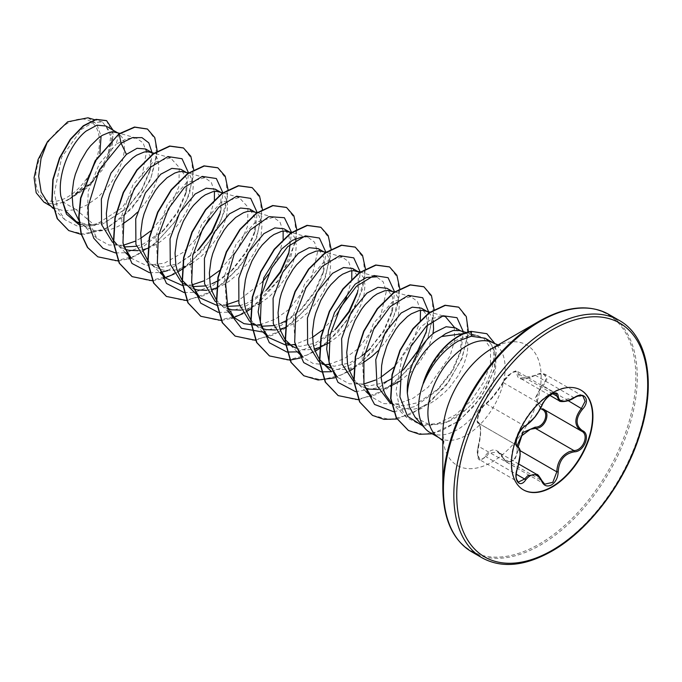 <?xml version="1.0" encoding="UTF-8"?>
<svg xmlns="http://www.w3.org/2000/svg" width="682" height="682" viewBox="0 0 682 682"><rect width="100%" height="100%" fill="white"/><g stroke="black" fill="none" stroke-linecap="round" stroke-linejoin="round"><path stroke-width="0.51" stroke-dasharray="3.41 2.56" d="M540.536 408.416L535.438 397.64L542.105 385.219C549.863 378.152 544.066 369.951 535.208 375.424C523.29 380.803 517.237 380.266 517.058 373.804C517.152 371.153 515.43 370.718 511.884 372.508L503.282 381.75C497.263 391.8 491.219 399.32 485.141 404.315C480.742 406.506 474.979 421.399 478.252 422.064C481.253 425.074 481.253 433.138 478.252 446.275C474.979 455.917 480.759 464.135 485.141 456.079C491.245 447.366 497.289 447.912 503.282 457.699C505.353 461.603 508.218 462.686 511.884 460.955C515.43 458.509 517.152 454.775 517.058 449.736L518.397 449.668L514.663 460.222L506.453 462.089L497.741 451.885L488.883 453.257L486.223 456.863L480.154 460L477.647 454.621L478.679 446.122C481.381 433.633 481.381 426.028 478.679 423.317C475.456 422.584 479.557 409.498 484.621 405.134L486.223 403.863C491.799 399.106 497.502 392.022 503.307 382.611C505.473 378.374 508.559 374.955 512.557 372.355L517.416 371.451L520.025 378.152L535.498 375.432L538.354 374.128L544.833 374.171L583.042 396.225L576.682 396.268L573.92 397.615L559.163 400.743M541.968 405.406A1.032 0.563 22.7 0 0 541.721 404.793L503.307 382.611A1.032 0.605 -152.3 0 1 503.103 381.92C504.578 379.772 503.137 380.752 508.064 375.398C514.492 370.991 517.604 369.67 517.416 371.451L555.694 393.548L550.741 394.401C546.768 396.984 543.767 400.445 541.721 404.793C536.981 414.792 531.278 421.877 524.637 426.045L522.958 427.264C517.655 431.51 513.623 444.562 517.092 445.491C520.852 448.773 520.852 456.369 517.092 468.295L515.882 476.727L518.354 482.055L480.154 460.009M478.252 446.275L478.184 446.156C479.94 438.287 480.682 433.036 480.401 430.419C480.171 425.832 479.651 423.488 478.824 423.386L516.99 445.44M503.282 457.699A1.032 0.494 -25.4 0 0 503.086 458.227C500.264 453.811 498.482 451.689 497.741 451.885L518.866 464.084M536.879 474.476L544.722 484.186L506.453 462.089L503.086 458.227A1.032 0.494 -25.4 0 0 503.307 458.389L541.721 480.571M517.058 449.736L517.127 445.508M523.239 489.77A57.578 33.239 -60 0 1 523.043 489.659A57.578 33.239 -60 0 1 514.219 443.522A57.578 33.239 -60 0 1 551.832 392.781A57.578 33.239 -60 0 1 580.621 389.933A57.578 33.239 -60 0 1 580.808 390.044M67.535 123.357A45.106 26.044 120 0 0 35.643 178.607A45.106 26.044 120 0 0 67.535 197.021A45.106 26.044 120 0 0 99.436 141.779A45.106 26.044 120 0 0 67.535 123.357M423.147 383.429C430.393 363.966 441.399 349.585 456.173 340.292L469.02 335.408L477.391 335.433L483.777 338.263L476.155 335.339L464.689 333.438M415.193 417.299L429.617 424.869L448.1 421.681C454.664 418.782 460.955 414.451 466.957 408.697C488.423 389.337 499.736 357.172 490.537 343.396A54.62 31.534 -60 0 1 490.708 388.007A54.62 31.534 -60 0 1 457.204 429.754A54.62 31.534 -60 0 1 429.899 432.456M48.584 203.995L53.349 207.592L63.929 210.866L76.128 209.638L63.4 202.29A48.763 28.158 120 0 0 67.714 200.107A48.763 28.158 120 0 0 67.927 199.988L90.442 184.157L106.511 160.978L111.865 138.898L105.881 126.017M118.907 133.885L116.119 144.294L126.988 138.489L136.451 138.139L143.126 142.939L146.442 152.18L141.379 179.383L121.993 207.908L94.832 225.41L76.128 209.638L86.571 205.205L97.108 197.916L106.631 188.513L110.816 183.253L117.722 172.128L122.359 160.961L124.491 150.637L124.073 141.984L122.948 138.514L119.145 133.723M76.12 221.454L89.896 225.12L105.684 222.034L127.901 207.319L142.044 189.587L149.938 171.105L150.739 157.065L145.633 148.966M78.848 220.354L81.993 223.994L86.802 227.618L94.576 230.507L99.495 231.028L110.032 229.595L115.48 227.686L122.692 224.003M125.548 252.698L116.332 243.815L121.14 247.447L114.934 243.858L123.919 246.961M136.434 246.279L143.612 243.926L164.422 229.595L177.814 212.477L185.606 194.327L186.655 178.539L180.866 169.315M121.14 247.447L124.9 249.211M138.045 250.661L142.64 249.868M147.721 248.333L155.257 244.864L160.611 241.522L170.722 233.091L179.502 222.912L186.408 211.787L191.045 200.61L192.435 195.291L193.287 185.709L192.759 181.634L189.937 175.368L187.712 173.296L184.848 171.949M147.534 260.012L150.765 263.729L155.487 267.276L149.273 263.687L162.606 267.097L177.951 263.755L197.533 250.609M155.487 267.276L163.262 270.157L173.364 270.37L178.718 269.245L189.34 264.829M183.62 283.516L192.605 286.611M205.12 285.937L212.29 283.576M185.018 283.473L188.829 286.491L193.594 288.87M206.731 290.319L211.326 289.526M216.407 287.992L223.943 284.513L229.297 281.18L239.408 272.749L248.188 262.561L255.094 251.436L259.731 240.269L261.121 234.949L261.973 225.358L261.445 221.292L258.623 215.018L256.398 212.955L253.534 211.608M216.22 299.662L219.451 303.388L224.173 306.934L217.959 303.345L226.774 306.414M239.459 305.766L246.637 303.405L266.219 290.268M224.173 306.934L227.319 308.46M241.07 310.148L247.404 308.903L258.026 304.487M252.306 323.174L261.291 326.26M273.806 325.595L280.975 323.234M250.558 319.491L253.704 323.132L257.515 326.141L262.28 328.519M275.417 329.977L280.012 329.176M285.093 327.641L292.629 324.172L297.983 320.838L308.094 312.407L316.874 302.22L323.78 291.095L328.417 279.927L329.807 274.599L330.659 265.017L330.131 260.95L327.309 254.676L325.084 252.604L322.219 251.266M286.645 343.003L299.978 346.413L315.323 343.063L334.896 329.935M296.005 348.11L300.634 349.474L305.553 349.994L314.359 349.005M320.992 362.824L334.325 366.243L349.661 362.892L361.835 355.927M330.352 367.939L334.973 369.303L345.083 369.508L355.876 366.473L363.097 362.798M353.796 381.69L355.331 382.653L368.664 386.063L384.009 382.721M353.591 378.979L356.822 382.696L360.539 385.628L365.305 388.007M378.442 389.456L384.776 388.211L390.223 386.302M389.678 402.482L403.011 405.892L418.347 402.542L439.165 388.211L452.575 371.076L460.35 352.952L461.399 337.164L455.465 327.854M391.468 402.806L395.884 406.071L403.659 408.953L413.769 409.166L419.123 408.041L430.001 403.48L435.355 400.146L445.465 391.715L450.06 386.796L457.963 376.029L463.769 364.768L467.179 353.915L468.031 344.325L466.377 336.789L464.681 333.984L462.456 331.921L459.583 330.574M117.347 132.64L116.162 132.299M137.235 212.409L145.155 203.083L148.872 197.584L152.06 191.957L156.698 180.79L158.088 175.462L158.94 165.879L157.286 158.335L153.74 153.731M151.685 152.47L150.5 152.129M220.371 212.417L220.942 210.423L219.954 214.157L220.994 198.351L215.214 189.144M191.378 263.661L200.141 257.404L209.655 248.001L217.558 237.234L223.372 225.981L226.774 215.12L227.626 205.538L227.106 201.463L224.276 195.197L222.051 193.125L219.186 191.778M217.243 281.197L233.108 269.254L246.509 252.135L254.292 233.977L255.332 218.18L249.552 208.965M290.106 244.488L288.716 234.693L283.9 228.794M260.064 303.32L268.827 297.062L278.341 287.659L286.244 276.892L292.058 265.63L295.459 254.778L296.312 245.188L294.658 237.651L292.962 234.847L289.057 231.778M285.928 320.855L301.794 308.912L315.186 291.794L322.978 273.644L324.018 257.83L318.238 248.623M357.752 291.717L358.314 289.731L357.325 293.465L358.365 277.676L352.585 268.452M328.75 342.969L337.513 336.712L347.027 327.309L354.93 316.55L360.744 305.289L364.145 294.428L364.998 284.846L363.344 277.301L359.542 272.51M331.614 371.69L350.164 364.896L367.905 351.128L383.889 331.435L391.664 313.285L392.704 297.48L386.924 288.281M377.64 351.196L385.56 341.878L392.465 330.753L395.083 325.118L398.493 314.257L399.345 304.675L397.691 297.13L395.995 294.334L393.77 292.263L390.897 290.916M391.272 379.013L404.818 368.391L418.219 351.281L426.003 333.114L427.009 329.372L428.995 312.765M427.392 325.152L426.276 314.479L421.271 308.111M399.78 381.153L411.118 371.886L419.899 361.699L426.804 350.582L429.43 344.947L432.874 333.882M433.198 320.591L432.03 316.96L429.217 312.97M426.429 311.086L425.244 310.745M94.832 225.41L78.217 226.543L64.85 219.681L57.424 208.138L54.407 192.656L61.721 157.167L81.576 129.324L92.692 122.615L102.36 121.95L111.149 133.297L108.063 155.701L93.025 180.696L70.169 198.701L83.605 185.905L99.853 153.655M87.935 117.798L96.767 124.124L101.081 136.11M63.4 202.29L54.441 204.361L43.946 202.162M152.043 152.572L150.552 168.676L141.72 189.417L126.775 208.411L102.283 224.284L79.248 224.847M157.269 151.387L150.483 179.801L132.112 208.3L106.861 228.436L81.209 234.403M112.99 130.126L112.215 148.045L102.991 169.076L87.177 187.908L67.927 199.988M147.346 128.992L155.308 139.537L156.647 156.766L150.995 177.763L139.06 199.093L122.47 217.37L103.502 229.757L84.739 234.361L68.669 230.516M106.46 120.595L113.4 134.755L108.421 158.045L92.667 182.077L68.038 199.954M70.169 198.701L70.63 198.573M483.777 338.263L490.58 348.314L490.426 363.847L483.666 382.218L471.398 400.334L455.235 415.04L437.426 423.718L420.479 424.707L406.83 417.623L399.294 406.114L396.029 390.803L402.371 355.484L421.229 326.559L432.235 318.537L442.32 316.047M454.323 327.275L454.604 340.335L450.026 356.106L428.219 387.146L413.266 398.143L397.742 403.915L383.361 403.582L371.707 397.043M363.898 384.665L361.989 354.964L373.369 323.643L392.482 301.717L410.879 296.67L417.341 301.359L420.504 310.395M420.291 320.276L411.809 344.248L394.17 367.035M381.127 377.044L375.637 380.01M363.762 384.017L349.167 383.796L337.36 377.214L331.605 371.664M360.105 272.109L376.541 276.841L383.216 281.845L386.268 291.598L379.729 320.02L358.169 348.724L344.026 358.792L329.423 364.197M325.254 364.768L313.021 363.438L303.021 357.385M295.212 345.007L293.303 315.306L304.683 283.985L323.797 262.067L342.193 257.012L348.655 261.7L351.818 270.745M351.75 279.467L346.541 297.693M336.942 314.317L322.56 330.011M312.441 337.385L295.076 344.359M290.907 344.939L290.114 344.998M302.595 236.756L307.855 237.183L314.53 242.187L317.582 251.939L311.043 280.362L289.492 309.065L275.34 319.133L260.737 324.538M256.585 325.118L255.776 325.178M226.526 305.348L224.617 275.647L235.998 244.335L255.111 222.417L273.508 217.353L279.97 222.042L283.132 231.087M283.124 239.322L278.461 256.62L268.256 274.667M262.255 282.109L238.265 300.702M226.39 304.709L216.774 305.306M192.188 285.519L190.269 255.844L201.642 224.531L220.755 202.588L239.169 197.533L247.941 207.098L247.6 226.236L237.507 249.51L219.527 270.532M209.417 277.898L203.927 280.873M192.051 284.88L182.435 285.477M157.84 265.69L155.931 235.998L167.303 204.685L186.416 182.767L204.822 177.704L211.284 182.384L214.446 191.429M214.378 200.158L209.169 218.376M199.57 235.009L183.296 252.28L164.405 263.201L146.042 265.417L131.302 258.248M123.502 245.87L121.584 216.185L132.956 184.873L152.077 162.93L170.483 157.874L179.255 167.448L178.914 186.578L168.812 209.86L150.841 230.874M140.731 238.24L135.232 241.215M123.365 245.222L108.779 245L96.963 238.419L87.117 218.342L88.293 191.003L99.308 163.868L116.119 144.294M485.124 338.212L490.537 343.396M115.429 252.92L125.556 252.724L144.115 245.929L161.847 232.161L177.337 212.111L186.604 190.585L188.513 172.887M149.52 272.706L159.903 272.553L150.679 263.644M167.61 270.66L196.186 251.99M220.942 210.423L222.852 192.716M184.106 292.569L194.242 292.382L212.801 285.579L230.533 271.811L246.023 251.769L255.29 230.243L257.199 212.545M218.206 312.365L228.589 312.211M228.598 312.203L247.14 305.408L264.872 291.649M289.066 252.059L291.538 232.374M262.928 332.032L281.478 325.246L299.219 311.469L314.7 291.427L323.976 269.893L325.885 252.204M297.275 351.861L315.826 345.066L333.566 331.299M358.314 289.731L360.224 272.033M367.905 351.128L383.395 331.077L392.662 309.551L394.571 291.853M355.578 391.673L378.945 387.564L403.574 369.593M426.421 331.401L427.009 329.372M393.761 411.8L415.406 406.387L436.591 390.786L452.072 370.735L461.347 349.21L463.266 331.631M422.866 425.96L444.903 423.437L466.957 408.697M118.105 260.967L128.6 258.887M131.097 258.052L155.155 243.798L175.82 220.925L189.417 194.336L193.705 169.682M152.453 280.796L162.938 278.716M174.191 274.002L177.755 271.999M185.632 266.696L203.006 250.123L216.757 229.987L225.384 208.956L228.061 189.826M186.996 300.609L214.336 290.447L239.518 267.31L256.782 237.575L262.391 209.331M221.138 320.455L231.624 318.366M242.877 313.66L246.441 311.657M250.976 308.758L280.447 278.017L295.783 241.104M295.945 240.149L296.747 229.476M255.477 340.284L282.86 330.207L308.119 307.07L325.45 277.284L331.077 248.99M300.31 358.024L315.127 351.315M319.347 348.621L338.093 332.066L353.097 311.163L362.551 288.989L365.424 268.819M334.657 377.854L349.474 371.144M353.694 368.451L372.432 351.895L387.436 330.992L396.89 308.818L399.763 288.648M358.51 399.763L385.535 389.916L410.573 367.274L428.006 337.957L434.127 309.773M397.112 419.029L422.533 407.998L445.678 386.148L461.987 358.655L468.423 331.955M432.252 433.82L458.628 421.323L481.151 397.47L494.476 369.67L495.055 343.881M97.662 256.73L115.522 260.933L136.161 255.69L156.8 241.982L174.626 222.068L187.26 199.144L193.117 176.885L191.642 158.838L183.373 147.917M132.001 276.551L149.852 280.762L170.5 275.519L191.131 261.811L208.956 241.897L221.599 218.982L227.464 196.723L225.989 178.667L217.72 167.755M166.348 296.38L184.2 300.592L204.847 295.349L225.478 281.64L243.303 261.726L255.946 238.802L261.803 216.544L260.328 198.496L252.059 187.576M200.696 316.209L218.547 320.421L239.194 315.178L259.825 301.461L277.651 281.547L290.285 258.623L296.15 236.364L294.667 218.317L286.397 207.405M235.034 336.038L252.894 340.241L273.533 334.998L294.172 321.29L311.989 301.376L324.632 278.461L330.489 256.202L329.014 238.146L320.745 227.234M269.373 355.868L287.224 360.07L307.872 354.836L328.502 341.128L346.328 321.213L358.971 298.29L364.836 276.031L363.361 257.984L355.092 247.063M303.72 375.697L321.572 379.9L342.219 374.657L362.85 360.948L380.675 341.034L393.318 318.11L399.175 295.852L397.7 277.804L389.431 266.884M338.067 395.526L355.919 399.729L376.566 394.486L397.205 380.769L415.023 360.855L427.657 337.94L433.522 315.672L432.038 297.625L423.769 286.713M372.406 415.347L390.121 419.558L410.615 414.451L431.135 400.965L448.927 381.298L461.671 358.57L467.767 336.371L466.624 318.187L458.611 307.122M408.322 430.436L423.616 434.434L441.143 430.964L458.875 420.76L474.766 405.389L487.067 387.069L494.501 368.357L496.351 351.128L494.194 342.287L486.709 333.634M54.441 204.361A48.507 28.005 120 0 0 83.605 185.905M581.686 431.246L543.051 408.944L581.686 431.246M574.253 397.802L535.217 375.211C541.525 372.636 540.758 373.08 544.833 374.171L546.879 379.277L543.051 386.165C534.569 395.296 534.569 402.883 543.051 408.944A1.032 0.614 -61.9 0 0 542.983 408.91M478.252 422.064A1.032 0.98 -65.5 0 0 478.679 423.317L516.922 445.397M525.302 426.045A1.032 0.853 63.4 0 1 524.637 426.045L486.223 403.863A1.032 0.887 -123.3 0 0 485.448 403.932L485.448 403.932A1.032 0.887 -123.3 0 0 485.141 404.315M480.137 459.992C477.579 460.145 476.931 455.542 478.184 446.156L517.561 468.329M478.585 423.266C474.612 423.496 479.455 407.938 485.448 403.932L491.543 398.058L499.13 388.322L503.103 381.92A1.032 0.605 -152.3 0 1 503.282 381.75M485.141 456.079A1.032 0.563 -149.6 0 0 486.223 456.863L516.223 474.186M552.744 393.736L518.397 373.907A1.032 0.861 7.1 0 0 517.058 373.804M549.854 395.372L520.034 378.152C520.622 377.461 519.752 381.818 535.217 375.211L535.208 375.424M568.225 400.692L542.105 385.219M471.185 331.375L469.02 335.408M482.217 557.902A137.091 79.146 120 0 0 550.766 551.107A137.091 79.146 120 0 0 640.321 430.308A137.091 79.146 120 0 0 619.307 320.455M471.816 551.891A137.091 79.146 120 0 0 540.357 545.106A137.091 79.146 120 0 0 629.912 424.298A137.091 79.146 120 0 0 608.898 314.445M442.823 488.295A136.485 78.797 120 0 0 539.326 544.014A136.485 78.797 120 0 0 635.837 376.856A136.485 78.797 120 0 0 539.326 321.137M442.823 440.734L443.973 442.337L442.823 433.624A69.53 40.144 120 0 0 491.986 462.012A69.53 40.144 120 0 0 541.15 376.856A69.53 40.144 120 0 0 491.986 348.468L491.986 348.468M439.217 437.844A54.62 31.534 120 0 0 466.522 435.133A54.62 31.534 120 0 0 502.208 387.009A54.62 31.534 120 0 0 493.828 343.242M518.397 449.668L519.974 450.58M500.102 345.118L498.141 344.913M472.362 334.41L477.391 335.433M79.061 223.15L86.802 227.618M187.226 285.596L189.826 287.105M255.912 325.254L258.512 326.755M355.331 382.653L361.545 386.242M391.604 403.599L395.884 406.071M186.033 172.29L187.081 172.896M220.371 192.119L221.42 192.725M254.718 211.949L255.767 212.554M323.404 251.607L324.453 252.212M392.09 291.257L393.139 291.862M460.776 330.915L461.825 331.52M64.85 219.681L53.213 208.462M102.36 121.95L94.602 119.717M50.766 206.1L53.349 207.592M406.83 417.623L391.076 402.44M442.976 315.851L430.299 312.203M365.944 391.494L356.737 382.611M410.879 296.67L394.452 291.939M297.258 351.835L288.051 342.961M342.193 257.012L325.766 252.28M262.92 332.006L253.704 323.132M307.855 237.183L291.794 232.562M228.572 312.177L219.365 303.302M273.508 217.353L257.08 212.631M239.169 197.533L223.108 192.904M204.822 177.704L188.394 172.972M170.483 157.874L154.422 153.254M96.963 238.419L81.993 223.994M136.451 138.139L119.742 133.331M466.428 332.543L476.155 335.339M161.847 232.161L164.422 229.595M186.604 190.585L185.606 194.327M230.533 271.811L233.108 269.254M255.29 230.243L254.292 233.977M289.637 250.064L288.639 253.806M299.219 311.469L301.794 308.912M323.976 269.893L322.978 273.644M392.662 309.551L391.673 313.285M402.244 370.957L404.818 368.391M436.591 390.786L439.165 388.22M461.347 349.21L460.35 352.952M127.901 207.319L126.775 208.411M149.938 171.105L150.552 168.676M478.824 423.394L516.879 445.355"/><path stroke-width="1.02" d="M525.686 425.602C531.849 421.638 537.203 414.971 541.764 405.594C543.904 400.794 547.135 396.984 551.457 394.179C555.694 392.048 557.936 392.704 558.174 396.123C559.018 402.397 564.389 402.874 574.278 397.563C584.227 390.53 591.072 400.274 582.496 409.234C575.318 418.381 575.318 425.525 582.496 430.674C591.081 434.221 584.21 451.859 574.278 451.825C564.381 453.641 559.018 460.316 558.174 471.85C557.936 477.741 555.694 482.114 551.457 484.97C547.126 487.067 543.904 485.857 541.764 481.339C537.203 472.941 531.841 472.464 525.686 479.906C519.599 489.173 512.77 479.412 517.485 468.219C520.946 456.906 520.946 449.753 517.485 446.753C512.77 445.465 519.616 427.819 525.686 425.602A1.032 0.853 63.4 0 1 525.302 426.045C524.143 425.824 518.567 432.882 518.056 435.167C515.882 441.331 515.532 444.758 516.99 445.44L516.879 445.355M517.485 468.219L517.561 468.329C516.726 469.591 515.677 477.119 516.283 478.014C516.768 480.452 517.459 481.807 518.354 482.063L524.637 479.045L527.732 475.695L536.879 474.476L518.866 464.084M543.051 408.944C551.371 412.397 545.054 428.714 535.498 428.39L530.374 429.268L521.841 435.687L518.354 446.395M544.722 484.186L552.838 482.293L556.81 471.85C557.22 462.328 561.363 455.61 569.231 451.706L573.92 450.572C583.178 450.683 589.487 434.477 581.473 431.126L581.49 431.135A1.032 0.682 117.9 0 1 581.473 431.126C574.005 425.696 574.005 418.109 581.473 408.339L585.105 401.34L583.042 396.233M517.127 445.508L523.051 432.422L535.208 427.154C544.083 427.554 549.854 412.661 542.105 409.405L540.536 408.416M580.808 390.044A57.578 33.239 -60 0 1 589.393 436.241A57.578 33.239 -60 0 1 551.832 486.803A57.578 33.239 -60 0 1 523.239 489.77M552.215 393.002A57.578 33.239 -60 0 1 581.004 390.155A57.578 33.239 -60 0 1 589.828 436.292A57.578 33.239 -60 0 1 552.215 487.025A57.578 33.239 -60 0 1 523.426 489.881A57.578 33.239 -60 0 1 514.603 443.743A57.578 33.239 -60 0 1 552.215 393.002M498.141 344.913L493.828 343.242A54.62 31.534 120 0 0 466.522 345.945A54.62 31.534 120 0 0 430.845 394.077A54.62 31.534 120 0 0 439.217 437.844L429.899 432.456A54.62 31.534 -60 0 1 425.218 428.62A54.62 31.534 -60 0 1 423.445 382.994L423.147 383.429A54.014 31.184 -60 0 1 458.313 336.226A54.014 31.184 -60 0 1 471.185 331.375L486.854 333.711L471.185 331.375M442.823 488.295L442.823 433.624A69.53 40.144 120 0 1 491.986 348.468L539.326 321.137A136.485 78.797 120 0 0 442.823 488.295C443.232 519.147 452.899 540.349 471.816 551.891L482.217 557.902C501.671 568.507 524.867 566.282 551.789 551.209C589.359 530.033 625.599 481.748 640.21 433.437C656.391 382.883 647.644 335.962 619.307 320.455A137.091 79.146 120 0 0 550.766 327.249A137.091 79.146 120 0 0 461.203 448.048A137.091 79.146 120 0 0 482.217 557.902M460.776 330.915L455.465 327.854L446.113 326.738L434.749 332.381C419.498 343.421 405.799 371.323 407.359 393.437L409.447 406.949L415.193 417.299L425.218 428.62M464.689 333.438L441.586 336.533A48.763 28.158 -60 0 0 407.359 393.437M423.445 382.994L423.59 383.079C431.621 364.188 443.147 350.207 458.159 341.119L471.245 336.252L485.124 338.212L493.828 343.242M117.347 132.64L105.881 126.017L96.997 125.173L86.103 131.089C70.783 142.947 57.288 173.271 60.834 196.135L66.052 211.36L76.12 221.454L79.061 223.15M119.742 133.331L113.238 131.865L109.802 132.206L102.257 135.368L98.302 138.139L90.493 145.846L86.81 150.654L80.28 161.787L75.361 174.277L73.665 180.756L72.011 193.654L72.863 205.7L74.253 211.147L78.848 220.354M151.685 152.47L145.633 148.966L137.056 148.292L126.434 154.379L110.987 173.134L101.362 199.101L101.584 224.625L112.53 242.28M123.919 246.961L136.434 246.279M154.422 153.254L147.576 151.694L144.149 152.035L136.596 155.198L132.649 157.968L124.84 165.675L121.149 170.483L114.619 181.617L109.7 194.097L108.003 200.585L106.349 213.483L107.202 225.529L108.591 230.976L113.186 240.183M113.493 240.593L116.332 243.815M124.9 249.211L128.915 250.337L138.045 250.661M142.64 249.868L147.721 248.333M186.033 172.29L180.866 169.315L171.821 168.377L160.781 174.208L145.334 192.963L135.718 218.888L135.923 244.437L146.869 262.101M188.394 172.972L181.924 171.523L178.488 171.864L174.797 173.032L166.988 177.789L159.179 185.504L155.496 190.312L148.966 201.437L144.047 213.926L142.35 220.414L140.697 233.312L141.549 245.358L142.939 250.805L147.534 260.012M220.371 192.119L215.214 189.144L206.169 188.206L195.12 194.038L179.664 212.818L170.048 238.777L170.278 264.292L181.242 281.947M192.605 286.611L205.12 285.937M223.108 192.904L216.262 191.352L212.835 191.693L205.282 194.847L201.335 197.618L193.526 205.333L189.835 210.141L183.305 221.266L178.386 233.756L176.689 240.243L175.035 253.133L175.888 265.187L177.277 270.635L181.872 279.833M182.179 280.242L199.988 297.898L192.188 285.519M193.594 288.87L197.601 289.986L206.731 290.319M211.326 289.526L216.407 287.992M254.718 211.949L249.552 208.965L240.516 208.036L229.467 213.858L214.071 232.528L204.438 258.376L204.557 283.874L215.35 301.606M226.774 306.414L239.459 305.766M257.08 212.631L250.609 211.173L247.174 211.522L243.483 212.69L235.674 217.447L227.865 225.154L224.182 229.97L217.652 241.096L212.733 253.585L211.036 260.072L209.383 272.962L210.235 285.016L211.625 290.455L216.22 299.662M227.319 308.46L231.948 309.816L241.07 310.148M289.057 231.778L283.9 228.794L274.855 227.865L263.806 233.687L248.393 252.383L238.777 278.196L238.896 303.686L249.689 321.427M261.291 326.26L273.806 325.595M290.106 232.383L284.948 231.002L281.521 231.351L273.968 234.506L270.021 237.276L262.212 244.983L258.521 249.8L251.99 260.925L247.072 273.414L245.375 279.901L243.721 292.791L244.574 304.845L245.963 310.284L250.558 319.491M262.28 328.519L266.287 329.645L275.417 329.977M280.012 329.176L285.093 327.641M323.404 251.607L318.238 248.623L309.202 247.694L298.153 253.516L282.706 272.28L273.081 298.239L273.294 323.762L284.249 341.418M325.766 252.28L319.295 250.831L315.86 251.172L308.307 254.335L304.36 257.105L296.551 264.812L292.868 269.62L286.338 280.754L281.419 293.243L279.722 299.722L278.068 312.62L278.921 324.666L280.311 330.114L284.906 339.321M285.204 339.73L291.853 345.97L296.005 348.11M314.359 349.005L319.44 347.47M319.747 347.36L328.75 342.969M359.542 272.51L352.585 268.452L343.54 267.523L332.492 273.346L317.045 292.101L307.429 318.025L307.633 343.575L318.588 361.238M358.792 272.041L353.634 270.66L350.207 271.001L342.654 274.164L338.707 276.935L330.898 284.641L327.207 289.449L320.676 300.583L315.757 313.064L314.061 319.551L312.407 332.449L313.26 344.495L314.649 349.943L319.244 359.15M319.551 359.559L326.201 365.799L330.352 367.939M392.09 291.257L386.924 288.281L377.888 287.344L366.839 293.175L351.204 312.254L341.631 338.63L342.219 364.316L353.796 381.69M394.452 291.939L387.981 290.489L384.546 290.83L376.993 293.985L373.045 296.755L365.237 304.47L361.554 309.278L355.024 320.404L350.105 332.893L348.408 339.38L346.754 352.279L347.607 364.324L348.996 369.772L353.591 378.979M365.305 388.007L369.32 389.124L378.442 389.456M426.429 311.086L421.271 308.111L412.226 307.173L401.178 313.004L385.253 332.611L375.765 359.67L377.018 385.688L389.678 402.482L391.604 403.599M430.299 312.203L422.32 310.319L418.884 310.66L411.34 313.814L407.393 316.584L399.584 324.3L395.892 329.108L389.362 340.233L386.668 346.362L382.747 359.209L381.622 365.705L381.204 378.288L383.335 389.601L385.356 394.528L391.076 402.44M119.145 133.723L118.395 133.246M122.692 224.003L131.456 217.746L137.235 212.409M153.74 153.731L152.734 153.075M198.76 249.424L212.17 232.298L219.954 214.157M189.34 264.829L191.378 263.661M212.29 283.576L217.243 281.197M267.446 289.083L280.865 271.939L288.639 253.806L290.106 244.488M258.026 304.487L260.064 303.32M280.975 323.234L285.928 320.855M336.141 328.733L349.534 311.614L357.325 293.465M361.835 355.927L370.479 348.562M363.097 362.798L371.852 356.541L377.64 351.196M384.009 382.721L391.272 379.013M426.003 333.114L427.392 325.152M390.223 386.302L399.78 381.153M432.874 333.882L433.582 329.082L433.198 320.591M429.217 312.97L427.478 311.691M466.428 332.543L459.583 330.574L453.232 330.489L445.678 333.643L441.586 336.533M50.766 206.1L43.946 202.162L36.18 192.759L34.1 177.644L38.107 159.486L47.518 141.617L67.646 121.822L87.935 117.798L94.602 119.717M101.081 136.11L99.853 153.655M47.518 141.617L41.039 158.591L38.695 176.229L41.201 192.102L48.584 203.995L53.213 208.462M126.434 154.379L121.072 143.203L132.334 137.67L141.958 137.628L148.804 142.853L152.043 152.572M79.248 224.847L66.504 214.191L60.834 196.135M115.429 252.92L102.956 248.282L93.792 238.274L88.728 223.867L88.114 206.484L99.274 169.989L121.072 143.203L119.197 134.047L134.772 127.21L147.491 129.069L154.788 137.602L157.269 151.387M81.209 234.403L68.805 230.593L57.467 218.803L52.139 200.943L53.119 179.681L59.777 158.139L70.621 139.367L83.579 125.931L96.315 119.512L106.605 120.68L112.99 130.126M118.907 133.885L95.199 160.722L80.57 198.01L78.728 216.859L81.039 233.79L87.441 247.421L97.807 256.816L87.722 247.583L81.32 233.96L79.01 217.029L80.86 198.172L95.489 160.884L118.907 133.885L134.49 127.04L147.346 128.992M68.669 230.516L57.186 218.632L51.849 200.772L52.829 179.519L59.487 157.977L70.331 139.205L83.289 125.769L96.034 119.35L106.46 120.595M442.32 316.047L445.32 316.525L454.323 327.275M365.944 391.494L371.707 397.043L363.898 384.665M420.504 310.395L420.291 320.276M394.17 367.035L381.127 377.044M375.637 380.01L363.762 384.017M337.36 377.214L329.704 365.211L326.695 349.15L328.46 330.855L334.538 312.535L355.143 284.189L366.584 277.455L376.541 276.841M329.423 364.197L325.254 364.768M297.258 351.835L303.021 357.385L295.212 345.007M351.818 270.745L351.75 279.467M346.541 297.693L336.942 314.317M322.56 330.011L312.441 337.385M295.076 344.359L290.907 344.939M290.114 344.998L285.724 344.981M285.46 344.964L268.674 337.556L261.402 326.55L258.137 311.913L263.772 277.872L281.649 249.015L292.408 240.337L302.595 236.756M260.737 324.538L256.585 325.118M255.776 325.178L243.994 323.669L234.335 317.727L226.526 305.348M283.132 231.087L283.124 239.322M268.256 274.667L262.255 282.109M238.265 300.702L226.39 304.709M216.774 305.306L199.988 297.898M219.527 270.532L209.417 277.898M203.927 280.873L192.051 284.88M182.435 285.477L165.649 278.077L157.84 265.69M214.446 191.429L214.378 200.158M209.169 218.376L199.57 235.009M125.548 252.698L131.302 258.248L123.502 245.87M150.841 230.874L140.731 238.24M135.232 241.215L123.365 245.222M188.513 172.887L182.017 158.718L167.934 156.562L150.338 167.337L134.158 188.795L123.996 216.126L122.965 243.056L131.976 263.44L149.52 272.706M165.649 278.077L159.886 272.527L167.61 270.66M197.533 250.609L211.548 232.153L220.371 212.417M222.852 192.716L216.347 178.531L202.23 176.408L184.6 187.243L168.42 208.777L158.292 236.16L157.346 263.107L166.468 283.431L184.106 292.569M257.199 212.545L250.703 198.377L236.62 196.22L219.024 206.996L202.844 228.453L192.682 255.776L191.651 282.715L200.661 303.098L218.206 312.365M266.219 290.268L280.242 271.803L289.066 252.059M291.538 232.374L284.385 217.711L268.955 216.671L250.226 229.987L234.071 254.488L225.665 283.976L228.095 310.873L241.462 328.323L262.928 332.032M325.885 252.204L319.389 238.027L305.306 235.878L287.71 246.645L271.53 268.111L261.368 295.434L260.336 322.364L269.347 342.748L286.883 352.023M287.139 352.057L297.275 351.861M334.896 329.935L348.92 311.469L357.752 291.717M360.224 272.033L353.736 257.856L339.645 255.699L322.049 266.474L305.877 287.94L295.707 315.263L294.675 342.193L303.695 362.577L321.231 371.852M321.478 371.878L331.614 371.69M394.571 291.853L388.075 277.685L373.992 275.528L356.396 286.304L340.216 307.761L330.054 335.092L329.022 362.023L338.033 382.406L355.578 391.673M403.574 369.593L417.597 351.136L426.421 331.401M428.995 312.765L422.695 297.736L408.271 295.374L390.147 306.695L373.702 329.201L363.881 357.53L363.932 384.81L374.563 404.443L393.761 411.8M463.266 331.631L456.974 317.693L443.232 315.783L426.403 326.064L411.067 346.243L401.331 371.741L399.916 396.915L407.563 416.31L422.866 425.96M97.807 256.816L118.105 260.967M128.6 258.887L131.097 258.052M193.705 169.682L190.832 156.28L183.518 148.003L169.937 146.187L153.544 153.876L137.142 170.082L123.561 192.529L115.198 217.993L113.655 242.775L119.495 263.303L132.146 276.636L152.453 280.796M162.938 278.716L174.191 274.002M177.755 271.999L181.975 269.313M182.29 269.1L185.632 266.696M228.061 189.826L225.231 176.22L217.865 167.832L204.285 166.016L187.882 173.705L171.48 189.911L157.909 212.358L149.546 237.822L148.003 262.604L153.834 283.132L166.485 296.465L186.996 300.609M262.391 209.331L259.518 195.93L252.204 187.661L238.623 185.845L222.221 193.535L205.819 209.741L192.247 232.195L183.884 257.651L182.341 282.442L188.181 302.97L200.832 316.295L221.138 320.455M231.624 318.366L242.877 313.66M246.441 311.657L250.976 308.758M295.783 241.104L295.945 240.149M296.747 229.476L293.916 215.87L286.542 207.481L272.962 205.674L256.56 213.364L240.166 229.57L226.586 252.025L218.231 277.489L216.688 302.271L222.528 322.799L235.179 336.124L255.477 340.284M331.077 248.99L328.204 235.588L320.89 227.311L307.318 225.503L290.916 233.184L274.514 249.39L260.933 271.837L252.57 297.301L251.027 322.092L256.867 342.611L269.518 355.944L289.824 360.113M290.021 360.096L300.31 358.024M315.127 351.315L319.347 348.621M365.424 268.819L362.551 255.418L355.237 247.14L341.656 245.324L325.254 253.013L308.852 269.22L295.28 291.666L286.917 317.13L285.374 341.921L291.205 362.449L303.857 375.773L318.153 380.002L334.657 377.854M349.474 371.144L353.694 368.451M399.763 288.648L396.89 275.247L389.575 266.969L375.995 265.153L359.593 272.843L343.191 289.057L329.619 311.503L321.256 336.968L319.713 361.75L325.553 382.278L338.212 395.611L358.51 399.763M434.127 309.773L431.442 295.536L423.914 286.798L410.334 284.982L393.94 292.672L377.538 308.886L363.958 331.333L355.603 356.797L354.06 381.579L359.891 402.107L372.551 415.432L384.009 419.353L397.112 419.029M468.423 331.955L466.3 316.593L458.756 307.198L445.303 305.4L429.208 312.978L413.266 328.801L400.206 350.539L392.278 374.989L390.914 398.595L396.523 417.998L408.467 430.521L419.592 434.281L432.252 433.82M495.055 343.881L486.854 333.711M183.373 147.917L169.656 146.025L153.254 153.714L136.852 169.92L123.272 192.367L114.917 217.831L113.374 242.613L119.205 263.141L132.001 276.551M217.72 167.755L204.003 165.854L187.601 173.535L171.199 189.741L157.619 212.187L149.256 237.651L147.713 262.442L153.552 282.97L166.348 296.38M252.059 187.576L238.342 185.683L221.94 193.364L205.538 209.579L191.957 232.025L183.603 257.489L182.06 282.28L187.891 302.799L200.696 316.209M286.397 207.405L272.681 205.512L256.279 213.202L239.876 229.408L226.305 251.854L217.942 277.318L216.399 302.109L222.238 322.629L235.034 336.038M320.745 227.234L307.028 225.333L290.626 233.022L274.224 249.228L260.652 271.675L252.289 297.139L250.746 321.921L256.577 342.449L269.373 355.868M355.092 247.063L341.375 245.162L324.973 252.852L308.571 269.058L294.991 291.504L286.628 316.968L285.085 341.75L290.924 362.278L303.72 375.697M389.431 266.884L375.714 264.991L359.312 272.681L342.91 288.887L329.329 311.342L320.975 336.806L319.432 361.588L325.263 382.116L338.067 395.526M423.769 286.713L410.053 284.82L393.65 292.51L377.248 308.716L363.677 331.171L355.313 356.626L353.77 381.417L359.61 401.937L372.406 415.347M458.611 307.122L445.022 305.238L428.927 312.808L412.977 328.639L399.925 350.377L391.997 374.827L390.633 398.433L396.242 417.827L408.322 430.436M423.59 383.079A54.014 31.184 -60 0 1 471.467 331.537L471.245 336.252M549.854 395.372L559.163 400.743L555.694 393.548C556.555 391.928 546.998 394.281 541.968 405.406A1.032 0.563 22.7 0 1 541.764 405.594M535.208 427.154A1.032 0.52 -91.4 0 0 535.498 428.39L573.92 450.572A1.032 0.58 86 0 1 574.278 451.825M542.983 408.91A1.032 0.614 -61.9 0 0 542.105 409.405M525.302 426.045L534.347 417.716C537.041 414.792 542.045 406.029 541.968 405.406M516.922 445.397L517.092 445.491A1.032 0.955 115.6 0 1 517.485 446.753M516.223 474.186L524.637 479.045A1.032 0.529 35.2 0 1 525.686 479.906M558.174 396.123A1.032 0.835 -179.5 0 1 556.81 396.089L552.744 393.736M541.721 480.571A1.032 0.554 157.4 0 1 541.968 480.776A1.032 0.554 157.4 0 1 541.764 481.339M574.278 397.563L574.253 397.802C578.37 395.466 581.303 394.946 583.059 396.233L583.059 396.233M519.974 450.58L556.81 471.85L558.174 471.85M582.496 409.234L568.225 400.692M582.496 430.674A1.032 0.682 117.9 0 1 581.49 431.135L581.686 431.246M552.215 329.764A135.027 77.961 120 0 0 456.735 495.141A135.027 77.961 120 0 0 552.215 550.272A135.027 77.961 120 0 0 647.695 384.895A135.027 77.961 120 0 0 552.215 329.764M500.102 345.118C499.599 344.981 493.828 347.104 491.986 348.468L539.326 321.137C566.256 306.065 589.444 303.84 608.898 314.445A137.091 79.146 120 0 0 540.357 321.239A137.091 79.146 120 0 0 450.802 442.038A137.091 79.146 120 0 0 471.816 551.891M183.62 283.516L187.226 285.596M252.306 323.174L255.912 325.254M286.645 343.003L292.859 346.584M320.992 362.824L327.198 366.413M445.32 316.525L442.976 315.851M331.605 371.664L322.39 362.781M360.105 272.109L356.558 271.086M268.674 337.556L262.92 332.006M291.794 232.562L287.872 231.437M234.335 317.727L228.572 312.177M439.217 437.844L442.823 440.734M608.898 314.445L619.307 320.455M542.642 408.714L581.107 430.922M517.561 468.329L520.23 454.127C519.437 450.674 521.713 451.015 517.288 445.593M544.73 484.186L541.968 480.776C539.155 476.062 537.459 473.964 536.879 474.484L536.879 474.484M559.163 400.743C559.206 401.962 567.705 402.44 574.253 397.802"/></g></svg>
